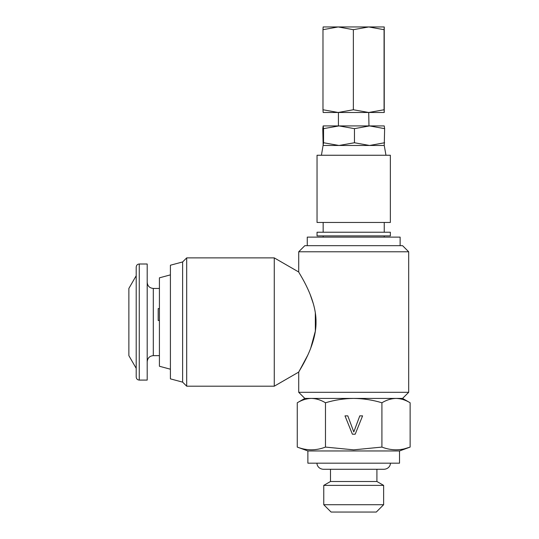 <?xml version="1.0" encoding="UTF-8"?>
<svg xmlns="http://www.w3.org/2000/svg" width="539" height="539" viewBox="0 0 539 539"><rect width="100%" height="100%" fill="white"/><g stroke="black" fill="none" stroke-linecap="round" stroke-linejoin="round"><path stroke-width="0.81" d="M400.127 245.669L400.127 237.12L307.264 237.12L307.264 245.669M408.683 251.78L402.572 245.669L304.818 245.669L298.714 251.78L408.683 251.78L408.683 392.304L298.714 392.304L298.714 372.085C298.862 371.054 316.353 345.991 316.022 322.073C316.359 298.067 298.875 273.064 298.714 272L274.27 257.891L186.689 257.891L186.689 386.194L274.27 386.194L274.27 257.891M376.916 469.28L376.916 481.502L330.481 481.502L323.757 485.383L323.757 504.72L383.633 504.72L383.633 485.383L323.757 485.383M383.633 504.72L376.303 512.05L331.094 512.05L323.757 504.72M338.425 112.483L338.425 125.924L339.004 125.924L323.151 125.924L323.541 128.653L339.004 125.924L354.467 128.653L369.545 125.924L339.004 125.924M159.416 308.584L158.19 308.584L158.19 320.489L159.416 320.489M139.251 380.083L139.251 264.002L147.194 264.002L147.194 380.083L139.251 380.083C137.411 379.921 136.394 378.904 136.199 377.031L136.199 267.054L136.199 377.031M136.199 275.739L128.868 288.439L128.868 355.646L136.199 368.346M170.412 274.877L159.416 277.828L159.416 366.257L170.412 369.208M390.357 232.235L317.04 232.235L317.04 235.9L390.357 235.9L390.357 232.235M390.357 155.252L317.04 155.252L317.04 222.459L390.357 222.459L390.357 155.252M384.624 128.653L384.24 125.924L369.545 125.924L384.624 128.653L384.24 145.476L323.151 145.476L322.773 128.653L323.157 125.924M404.493 448.798L410.132 447.087C400.726 450.712 391.321 450.712 381.915 447.087L353.699 449.843L325.475 447.087L325.475 402.774C334.732 399.978 344.138 398.523 353.699 398.415L304.818 398.415L298.714 392.304M182.627 382.138L170.412 378.863L170.412 265.222L182.627 261.947L182.627 382.138L186.689 386.194M307.587 355.511L298.714 372.085L274.27 386.194M310.255 294.739L313.428 304.03M315.328 312.849L315.349 331.108L310.727 348.14M399.52 450.954L307.877 450.954L307.877 463.176L399.52 463.176L399.52 450.954L410.132 447.087L410.132 402.774C405.537 399.985 400.834 398.53 396.024 398.415L353.699 398.415C363.374 398.543 372.779 399.999 381.915 402.774C386.524 399.992 391.226 398.537 396.024 398.415L402.572 398.415L410.132 402.774M381.915 447.087L381.915 402.774M362.585 415.865L355.194 434.198L352.391 434.198L345 415.865L347.803 415.865L353.793 431.961L359.789 415.865L362.585 415.865M307.877 450.954L297.258 447.087C306.664 450.712 316.07 450.712 325.475 447.087C316.07 450.712 306.664 450.712 297.258 447.087L297.258 402.774C301.867 399.992 306.57 398.537 311.367 398.415C316.177 398.53 320.88 399.985 325.475 402.774M384.624 142.747L369.545 145.476L354.467 142.747L354.467 128.653M354.467 142.747L339.004 145.476L323.541 142.747L323.541 128.653M323.541 142.747L321.426 155.252M384.246 26.95L323.151 26.95L322.982 29.679L338.169 26.95L353.355 29.679L368.716 26.95L384.071 29.679L384.246 26.95L384.246 112.483L384.071 109.754L368.716 112.483L353.355 109.754L338.169 112.483L322.982 109.754L323.151 112.483L384.246 112.483M322.982 109.754L322.982 29.679M353.355 109.754L353.355 29.679M384.071 109.754L384.071 29.679M368.972 125.924L368.716 112.483M159.416 288.439L153.305 288.439L153.305 355.646C149.626 355.976 147.592 358.011 147.194 361.757M390.357 463.176C390.667 464.22 389.569 468.741 384.246 469.28L323.151 469.28C317.828 468.741 316.73 464.22 317.04 463.176M376.916 481.502L383.633 485.383M139.251 264.002C137.411 264.164 136.394 265.181 136.199 267.054M384.246 222.459L384.246 232.235M384.246 145.476L385.971 155.252M298.714 272L298.714 251.78M384.246 235.9L384.246 237.12M323.151 235.9L323.151 237.12M304.818 398.415L297.258 402.774M182.627 261.947L186.689 257.891M402.572 398.415L408.683 392.304M323.151 222.459L323.151 232.235M153.305 288.439C149.593 288.075 147.558 286.041 147.194 282.328M153.305 355.646L159.416 355.646M330.481 469.28L330.481 481.502"/></g></svg>

